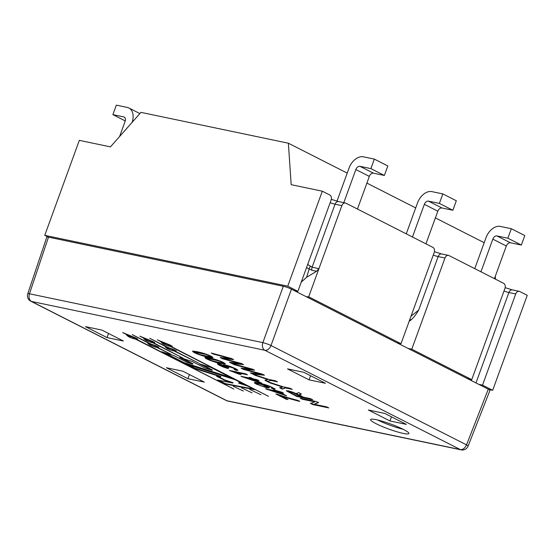 <?xml version="1.0" encoding="UTF-8"?>
<svg xmlns="http://www.w3.org/2000/svg" width="555" height="555" viewBox="0 0 555 555"><rect width="100%" height="100%" fill="white"/><g stroke="black" fill="none" stroke-linecap="round" stroke-linejoin="round"><path stroke-width="0.83" d="M167.915 348.11A4.079 0.541 20 0 1 172.175 349.518A4.079 0.541 20 0 1 174.443 350.878A4.079 0.541 20 0 1 170.427 349.99A4.079 0.541 20 0 1 166.778 348.089A4.079 0.541 20 0 1 167.915 348.11M166.778 348.089L166.916 347.707A4.079 0.541 20 0 1 168.054 347.735A4.079 0.541 20 0 1 172.314 349.137A4.079 0.541 20 0 1 174.582 350.496L174.443 350.878M150.419 344.454A4.079 0.541 20 0 1 154.679 345.855A4.079 0.541 20 0 1 156.947 347.222A4.079 0.541 20 0 1 152.93 346.334A4.079 0.541 20 0 1 149.288 344.426A4.079 0.541 20 0 1 150.419 344.454M149.288 344.426L149.42 344.051A4.079 0.541 20 0 1 150.558 344.072A4.079 0.541 20 0 1 154.817 345.481A4.079 0.541 20 0 1 157.086 346.84L156.947 347.222M262.231 374.112L264.437 375.229L252.553 373.987L250.381 372.884L261.121 374.216L243.576 369.429L241.043 368.138L251.339 369.248L234.252 364.69L232.143 363.622L252.532 369.179L254.565 370.213L244.297 369.214L262.231 374.112M290.147 388.292L292.256 389.367L285.457 387.945L282.328 389.117L279.796 387.827L282.613 387.002L270.216 382.964L267.774 381.722L283.348 386.87L290.147 388.292M326.749 406.891L328.754 407.904L312.701 404.546L310.55 403.457L314.817 401.862L302.218 399.225L300.213 398.206L316.267 401.563L318.417 402.652L314.144 404.255L326.749 406.891M207.972 357.094C203.727 356.532 193.057 352.765 192.654 351.336C194.174 351.065 197.545 351.648 202.776 353.091C208.805 354.95 212.19 356.476 212.933 357.677L207.972 357.094M220.293 363.352C216.027 362.783 205.412 359.043 204.975 357.593C206.495 357.323 209.866 357.913 215.097 359.349C221.147 361.222 224.532 362.748 225.254 363.934L220.293 363.352M229.416 370.435L245.525 373.806L247.481 374.805L234.938 372.176L241.189 374.646L239.288 374.25L229.416 370.435M271.45 388.139C275.578 388.555 264.256 384.324 261.46 384.164L267.344 386.523L269.237 387.896L266.788 387.806L256.389 384.143L254.405 382.881L254.87 382.395L264.263 384.358L269.015 385.94L275.016 389.02L273.476 389.124L271.45 388.139L272.623 387.744L271.735 387.078M280.296 395.639L288.066 399.586L286.165 399.191L275.89 393.974L277.431 394.293C284.625 396.804 291.41 398.83 297.771 400.356L299.79 401.376C294.185 400.086 287.684 398.178 280.296 395.639L280.414 395.313M183.767 362.956L233.044 378.642L211.177 367.535L199.092 363.671L212.17 370.317L205.121 368.069L192.044 361.423L179.785 357.517L192.8 364.135L186.979 362.262L174.006 355.672L161.699 351.745L183.767 362.956L183.906 362.575L230.811 377.504M243.354 391.053L233.239 386.245L243.354 391.053M252.102 392.885L241.536 387.848L252.102 392.885M149.406 344.641L147.831 343.455L148.913 343.406L132.201 334.582L150.037 343.642L157.127 346.251L158.681 347.437L157.599 347.486L170.995 354.284L156.475 347.25M166.895 348.304L165.328 347.111L166.403 347.062L149.697 338.238L167.534 347.298L174.617 349.914L176.171 351.093L175.096 351.142L198.655 363.116L173.965 350.906M368.388 409.999L389.964 420.961L406.343 424.381L384.768 413.426L368.388 409.999M204.309 382.117L182.734 371.156L166.354 367.729L187.923 378.69L204.309 382.117M287.497 368.895L309.066 379.856L325.445 383.283L303.876 372.322L287.497 368.895M107.032 337.593L123.411 341.02L101.836 330.058L85.456 326.631L107.032 337.593L108.53 333.458M376.241 419.698A20.396 2.699 -160 0 0 370.56 419.573A20.396 2.699 -160 0 0 388.805 429.084A20.396 2.699 -160 0 0 408.889 433.524A20.396 2.699 -160 0 0 397.546 426.719A20.396 2.699 -160 0 0 376.241 419.698M145.389 339.986L143.814 338.8L144.897 338.751L139.825 336.17L153.111 341.596L154.665 342.782L153.582 342.83L183.06 358.142L152.458 342.595M162.879 343.649L161.311 342.456L162.386 342.407L157.315 339.833L170.6 345.259L172.154 346.438L171.079 346.486L268.467 396.305L169.948 346.251M128.233 336.399L126.665 335.206L127.74 335.164L122.669 332.584L135.954 338.009L137.508 339.195L136.426 339.237L233.822 389.055L135.302 339.001M260.843 394.709L249.826 389.45L260.843 394.709M225.177 383.991L217.407 380.043L232.871 383.054L224.65 380.314L216.596 376.221L220.737 376.831L194.666 368.492L185.946 364.059L235.32 379.8L243.277 383.845L238.664 383.103L247.544 386.009L254.842 389.714L225.177 383.991L225.316 383.609L218.843 380.321M281.635 392.156L283.584 393.148L279.755 392.343L286.63 395.84L265.588 388.798L275.995 390.977L273.844 389.881L281.635 392.156M257 379.634L258.949 380.626L255.113 379.828L261.995 383.318L260.191 382.943L240.946 376.283L251.359 378.454L249.216 377.372L251.026 377.747L253.163 378.836L257 379.634M224.393 365.676L223.582 364.85L225.385 364.996L230.471 366.515L235.757 368.763L237.97 370.261L236.27 370.379L234.057 369.332L235.341 369.29L234.113 368.416L227.495 366.057L226.142 366.078L229.069 367.722L219.863 364.857L228.382 368.673L223.693 367.202L219.461 365.377L217.324 363.858L218.968 363.886L224.393 365.676L223.818 364.788M310.599 398.684L312.701 399.753L296.647 396.395L286.422 390.852L288.35 390.866L292.318 392.024L297.189 394.05L296.724 393.391L298.743 392.662L301.358 393.988L299.416 394.98L303.467 397.193L310.599 398.684M275.377 380.785L277.472 381.854L270.673 380.432L267.538 381.604L265.019 380.321L267.822 379.488L255.432 375.451L252.983 374.209L268.571 379.363L275.377 380.785M241.328 363.49L243.534 364.607L231.65 363.365L229.479 362.262L240.211 363.594L222.673 358.808L220.141 357.524L230.436 358.627L213.349 354.069L211.24 353.001L231.622 358.558L233.662 359.591L223.394 358.592L241.328 363.49M46.8 237.117A6.119 0.812 20 0 1 48.5 237.151L29.47 293.789A6.119 0.819 -161.4 0 0 27.75 293.796A6.119 6.119 0 0 0 30.782 301.199A6.119 4.107 116.9 0 0 31.475 301.441L226.933 400.752L460.324 449.571L264.867 350.267L31.475 301.441A6.119 4.461 -78.2 0 1 29.47 293.789L262.862 342.615L283.307 286.269A6.119 0.812 20 0 1 291.444 289.176L488.289 389.194A6.119 0.812 20 0 1 489.94 390.429M461.143 449.862A6.119 6.119 0 0 0 468.094 446.109A6.119 0.805 -158.6 0 0 466.457 444.833A6.119 4.107 116.9 0 1 460.324 449.571A6.119 4.461 -78.2 0 0 461.143 449.862L227.751 401.036A6.119 4.461 -78.2 0 1 226.933 400.752A6.119 4.107 -63.1 0 1 226.232 400.502L30.782 301.199M291.444 289.176L271 345.522A6.119 0.659 -160.1 0 0 262.862 342.615A6.119 4.461 -78.2 0 0 264.867 350.267A6.119 4.107 -63.1 0 0 271 345.522L270.958 345.411M391.462 416.826L389.964 420.961M189.428 374.563L187.923 378.69M310.571 375.721L309.066 379.856M377.726 420.031A20.396 2.699 -160 0 0 403.103 429.265M48.5 237.151L283.307 286.269M145.361 339.521L144.071 338.689M154.547 342.504L153.582 342.83M153.617 342.733L152.993 342.414M166.868 347.839L165.577 347.007M176.06 350.822L175.096 351.142M175.13 351.044L174.499 350.725M162.851 343.184L161.56 342.352M172.043 346.167L171.079 346.486M171.113 346.389L170.482 346.07M149.378 344.176L148.088 343.344M158.564 347.159L157.599 347.486M157.634 347.388L157.003 347.069M128.205 335.935L126.915 335.102M137.39 338.918L136.426 339.237M136.461 339.147L135.836 338.827M224.65 380.314L224.789 379.932L233.01 382.673L232.871 383.054M224.789 379.932L217.844 376.408M194.666 368.492L194.805 368.111L220.876 376.457L220.737 376.831M194.805 368.111L188.325 364.822M242.126 383.255L238.803 382.728L238.664 383.103M253.552 389.062L225.316 383.609M164.086 352.501L183.906 362.575M201.479 364.434L212.308 369.935L212.17 370.317M182.158 358.273L192.939 363.754L192.8 364.135M286.699 398.892L286.165 399.191M286.304 398.809L277.396 394.286M298.306 400.627L286.123 397.151M282.217 392.454L279.893 391.962L279.755 392.343M285.263 395.146L284.826 395.458M284.965 395.084L282.932 394.411M270.743 390.359L267.309 389.221L267.17 389.603M275.349 390.2L276.133 390.595L275.995 390.977M270.708 390.449L282.904 394.487L277.951 391.969L270.708 390.449L270.847 390.075L278.09 391.587L277.951 391.969M278.09 391.587L283.043 394.106L282.904 394.487M265.685 384.788L261.599 383.783L261.46 384.164M269.147 387.681L262.078 386.058M257.798 384.372L254.488 382.437M274.898 388.854L273.615 388.743L273.476 389.124M273.615 388.743L272.429 388.167M261.516 384.011L256.75 383.144M266.393 386.897C265.359 385.787 262.702 384.684 258.429 383.588L256.632 383.463C256.112 384.226 266.109 387.647 266.393 386.897L265.595 385.711M257.582 379.932L255.251 379.447L255.113 379.828M260.621 382.624L260.191 382.943M260.323 382.562L258.297 381.889M246.101 377.844L242.681 376.706L242.542 377.088M250.728 377.684L251.359 378.454M246.073 377.934L258.269 381.965L253.309 379.447L246.073 377.934L246.212 377.553L253.448 379.072L253.309 379.447M253.448 379.072L258.408 381.59L258.269 381.965M246.115 374.112L235.077 371.801L234.938 372.176M234.959 372.121L231.123 370.796M230.811 370.733L230.686 371.08M237.887 370.116L236.409 369.998L236.27 370.379M236.409 369.998L235.14 369.394M235.348 369.297L235.48 368.881L234.335 368.076M229.354 366.12L226.28 365.703M224.428 365.579L227.266 366.869L227.127 367.25M221.806 364.697L220.002 364.475M226.995 367.875L225.531 367.417M220.814 365.585L217.581 363.733M222.805 362.582L222.062 361.839M216.901 359.89C213.661 358.995 207.362 357.677 207.674 358.155L207.674 358.273M218.295 362.339L222.715 362.914C222.68 362.471 221.161 361.728 218.15 360.694L207.542 358.537C207.646 359.002 209.089 359.723 211.871 360.694L218.295 362.339M225.212 363.629L213.481 361.18M208.396 359.265L205.204 357.469M210.484 356.324L209.762 355.588M204.58 353.632C201.354 352.737 195.062 351.419 195.36 351.898L195.36 352.023M205.981 356.081L210.394 356.657C210.352 356.206 208.833 355.464 205.836 354.43L195.221 352.272C196.13 353.556 202.02 355.38 205.981 356.081M212.891 357.371L201.139 354.916M196.081 353.015L192.883 351.211M327.388 407.21L312.84 404.172L312.701 404.546M312.84 404.172L310.689 403.076M302.218 399.225L302.357 398.844L314.956 401.48L314.817 401.862M302.357 398.844L301.719 398.518M318.556 402.278L314.144 404.255M311.334 399.052L296.786 396.013L296.647 396.395M296.786 396.013L286.699 390.678M296.876 393.245L297.189 394.05M301.622 396.804L292.367 392.482L289.446 391.934L291.292 393.141L296.315 395.694L301.622 396.804L301.76 396.423L295.607 393.335M292.769 392.191L290.64 391.587L289.433 391.927M290.889 388.673L285.596 387.563L285.457 387.945M285.596 387.563L282.328 389.117M282.467 388.736L279.935 387.452M272.824 383.387L270.354 382.582L270.216 382.964M276.106 381.16L270.805 380.05L270.673 380.432M270.805 380.05L267.538 381.604M267.676 381.223L265.158 379.939M257.867 375.825L255.571 375.069L255.432 375.451M263.458 374.736L252.691 373.605L252.553 373.987M252.691 373.605L251.54 373.022M261.252 373.841L261.121 374.216M259.685 373.411L245.456 369.526M242.133 368.242L243.714 369.047L243.576 369.429M251.471 368.888L251.339 369.248M248.571 368.097L234.39 364.309L234.252 364.69M253.607 369.727L244.436 368.839L244.297 369.214M242.556 364.115L231.789 362.984L231.65 363.365M231.789 362.984L230.637 362.401M240.35 363.22L240.211 363.594M238.796 362.797L224.317 358.842M221.23 357.621L222.812 358.426L222.673 358.808M230.568 358.266L230.436 358.627M227.661 357.475L213.488 353.688L213.349 354.069M232.705 359.106L223.533 358.218L223.394 358.592M129.253 336.212A4.079 0.541 20 0 1 133.512 337.613A4.079 0.541 20 0 1 135.781 338.973A4.079 0.541 20 0 1 131.764 338.085A4.079 0.541 20 0 1 128.115 336.184A4.079 0.541 20 0 1 129.253 336.212M128.115 336.184L128.254 335.803A4.079 0.541 20 0 1 129.391 335.83A4.079 0.541 20 0 1 133.651 337.232A4.079 0.541 20 0 1 135.919 338.599L135.781 338.973M146.409 339.799A4.079 0.541 20 0 1 150.669 341.2A4.079 0.541 20 0 1 152.937 342.567A4.079 0.541 20 0 1 148.92 341.679A4.079 0.541 20 0 1 145.271 339.771A4.079 0.541 20 0 1 146.409 339.799M145.271 339.771L145.41 339.396A4.079 0.541 20 0 1 146.541 339.417A4.079 0.541 20 0 1 150.807 340.825A4.079 0.541 20 0 1 153.076 342.185L152.937 342.567M163.898 343.462A4.079 0.541 20 0 1 168.158 344.863A4.079 0.541 20 0 1 170.427 346.223A4.079 0.541 20 0 1 166.41 345.335A4.079 0.541 20 0 1 162.761 343.434A4.079 0.541 20 0 1 163.898 343.462M162.761 343.434L162.899 343.052A4.079 0.541 20 0 1 164.037 343.08A4.079 0.541 20 0 1 168.297 344.482A4.079 0.541 20 0 1 170.565 345.841L170.427 346.223M471.743 379.662L504.925 288.475A4.079 2.976 101.8 0 0 503.614 283.307L449.05 255.584A4.079 2.976 101.8 0 0 448.502 255.39A4.079 2.976 101.8 0 0 444.971 258.013L411.782 349.199L471.743 379.662L466.595 378.17M488.865 389.499L492.68 390.297L527.25 295.315L519.792 291.528A4.079 2.976 101.8 0 0 519.244 291.333A4.079 2.976 101.8 0 0 515.713 293.956L482.524 385.135L478.764 384.351M307.685 264.444L312.111 267.219L318.938 268.648L308.684 296.814L401.001 343.718L434.183 252.532A4.079 2.976 101.8 0 0 432.872 247.363L345.952 203.199A4.079 2.976 101.8 0 0 345.404 203.005A4.079 2.976 101.8 0 0 341.873 205.627L318.938 268.648L316.586 271.277L306.631 277.236L301.205 282.238M294.129 290.543L297.896 291.333L331.085 200.154A4.079 2.976 101.8 0 0 329.774 194.978L322.316 191.191L291.188 184.683L288.364 143.204L140.928 112.367L110.445 146.874L79.323 140.359L44.754 235.341L48.188 237.089M411.012 316.204L418.671 310.099C416.479 313.915 414.051 317.099 411.394 319.645L409.68 319.867M310.571 266.109A4.079 1.845 128.7 0 0 309.204 268.891L306.499 267.697M341.873 205.627L335.047 204.205L312.111 267.219A4.079 2.976 101.8 0 0 311.924 270.306L309.204 268.891L306.631 277.236M411.394 319.645L409.104 321.449M484.196 242.701L435.384 217.907M415.702 207.903L366.897 183.108M347.215 173.105L288.364 143.204M495.275 276.334L495.469 279.165M297.896 291.333L287.747 286.172L44.754 235.341M287.747 286.172L322.316 191.191M401.001 343.718L397.234 342.928M306.291 296.724L308.684 296.814M408.015 348.408L411.782 349.199M492.68 390.297L482.524 385.135M336.989 201.194L349.026 168.123A14.277 9.581 116.9 0 1 363.421 156.822L374.341 159.112L387.827 165.959L384.365 175.456L373.446 173.174A4.079 2.733 116.9 0 0 369.332 176.4L357.455 209.048M343.795 202.672L355.852 169.553A4.079 2.733 116.9 0 1 359.966 166.327L370.886 168.609L374.341 159.112M370.886 168.609L384.365 175.456M406.26 233.842L417.52 202.922A14.277 9.581 116.9 0 1 431.915 191.628L442.835 193.91L456.314 200.757L452.859 210.255L441.94 207.972A4.079 2.733 116.9 0 0 437.826 211.198L425.942 243.846M412.462 236.992L424.346 204.351A4.079 2.733 116.9 0 1 428.453 201.125L439.38 203.407L442.835 193.91M439.38 203.407L452.859 210.255M119.609 136.502L125.146 121.288A4.079 2.733 -63.1 0 0 124.264 117.084A4.079 2.733 -63.1 0 0 123.8 116.918L112.88 114.635L116.335 105.138L127.255 107.42A14.277 9.581 -63.1 0 1 128.885 107.989L139.867 113.574M132.097 122.364A14.277 9.581 -63.1 0 0 128.885 107.989M112.88 114.635L125.263 120.928M474.754 268.641L486.007 237.72A14.277 9.581 116.9 0 1 500.402 226.426L511.328 228.709L524.808 235.556L521.353 245.053L510.433 242.771A4.079 2.733 116.9 0 0 506.32 245.997L494.436 278.645M480.956 271.79L492.833 239.15A4.079 2.733 116.9 0 1 496.947 235.924L507.867 238.206L511.328 228.709M507.867 238.206L521.353 245.053M466.554 444.791L488.289 389.194M271 345.522L466.457 444.833M515.713 293.956L508.886 292.527A4.079 2.976 -78.2 0 1 512.418 289.904L505.154 287.677M475.982 382.936L508.886 292.527A6.119 0.812 20 0 1 504.002 291.021M444.971 258.013L438.145 256.583A4.079 2.976 -78.2 0 1 441.676 253.961L434.412 251.734M418.671 310.099L438.145 256.583A6.119 0.812 20 0 1 433.261 255.078M330.156 202.7A6.119 0.812 20 0 0 335.047 204.205A4.079 2.976 -78.2 0 1 338.578 201.583L331.307 199.349M316.586 271.277L311.924 270.306M481.768 352.127L471.403 380.612M355.852 169.553L369.332 176.4M359.966 166.327L373.446 173.174M424.346 204.351L437.826 211.198M428.453 201.125L441.94 207.972M123.8 116.918L124.667 117.362M492.833 239.15L506.32 245.997M496.947 235.924L510.433 242.771M226.232 400.502A6.119 6.119 0 0 0 227.751 401.036M27.75 293.796L46.786 237.158M468.094 446.109L489.926 390.47M143.863 338.821L144.002 338.439M154.616 342.754L154.755 342.379M165.376 347.139L165.515 346.757M176.122 351.072L176.261 350.691M161.359 342.484L161.498 342.102M172.106 346.417L172.244 346.036M147.88 343.476L148.019 343.094M158.633 347.409L158.772 347.035M126.713 335.234L126.845 334.852M137.46 339.167L137.598 338.786M269.154 387.862L269.293 387.48M274.947 389.083L275.086 388.701M256.771 383.082L256.632 383.463M223.561 364.912L223.7 364.531M226.065 366.05L226.204 365.669M219.87 364.857L220.009 364.475M217.449 363.907L217.581 363.532M222.826 362.526L222.687 362.908M207.709 358.183L207.57 358.565M205.128 357.219L204.989 357.6M210.505 356.268L210.366 356.65M195.395 351.925L195.256 352.307M192.807 350.961L192.668 351.343M286.484 390.88L286.623 390.498M299.429 394.688L299.568 394.314M519.244 291.333L512.418 289.904M448.502 255.39L441.676 253.961M345.404 203.005L338.578 201.583"/></g></svg>
